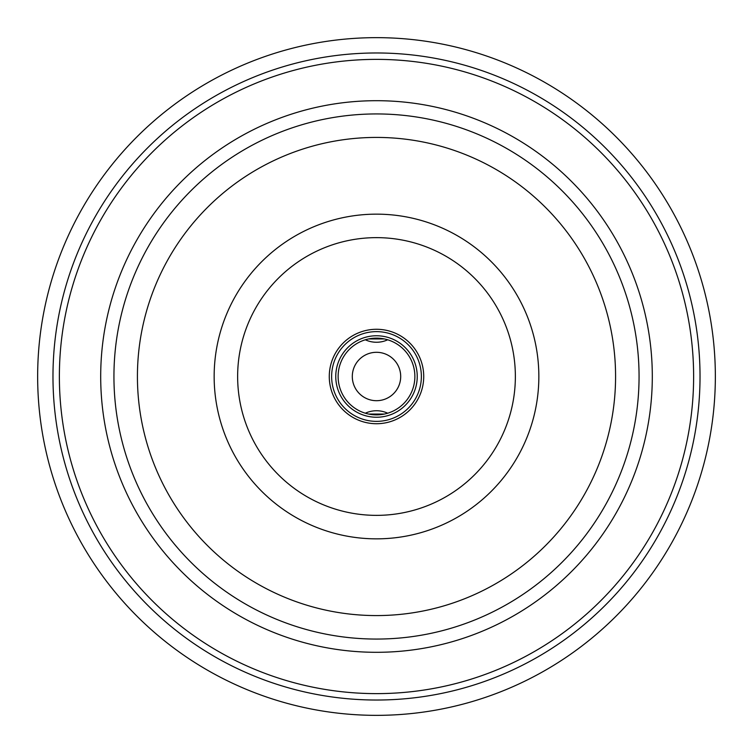 <?xml version="1.0" encoding="UTF-8"?>
<svg xmlns="http://www.w3.org/2000/svg" width="753" height="753" viewBox="0 0 753 753"><rect width="100%" height="100%" fill="white"/><g stroke="black" fill="none" stroke-linecap="round" stroke-linejoin="round"><path stroke-width="1.13" d="M384.378 338.944L376.5 338.125L368.622 338.944L384.378 338.944L379.286 338.229M373.714 338.229L368.725 338.925M382.195 329.616L380.519 329.447M370.805 329.616L368.433 329.965L370.805 329.616M370.805 423.384L372.481 423.553M382.195 423.384L380.519 423.553M376.5 414.875L384.378 414.056L368.622 414.056L376.5 414.875M368.622 414.056L373.714 414.771M379.286 414.771L384.275 414.075M423.723 376.5A47.223 47.223 0 0 1 376.5 423.723A47.223 47.223 0 0 1 329.277 376.5A47.223 47.223 0 0 1 376.5 329.277A47.223 47.223 0 0 1 423.723 376.5M421.369 376.5A44.869 44.869 0 0 0 376.5 331.631A44.869 44.869 0 0 0 331.631 376.5A44.869 44.869 0 0 0 376.5 421.369A44.869 44.869 0 0 0 421.369 376.5M417.237 376.5A40.737 40.737 0 0 1 376.5 417.237A40.737 40.737 0 0 1 335.763 376.5A40.737 40.737 0 0 1 376.5 335.763A40.737 40.737 0 0 1 417.237 376.5M414.875 376.5A38.375 38.375 0 0 0 376.5 338.125A38.375 38.375 0 0 0 338.125 376.5A38.375 38.375 0 0 0 376.5 414.875A38.375 38.375 0 0 0 414.875 376.5M352.3 376.5A24.2 24.2 0 0 0 376.5 400.7A24.2 24.2 0 0 0 400.7 376.5A24.2 24.2 0 0 0 376.5 352.3A24.2 24.2 0 0 0 352.3 376.5M700.026 376.5A323.526 323.526 0 0 0 376.5 52.974A323.526 323.526 0 0 0 52.974 376.5A323.526 323.526 0 0 0 376.5 700.026A323.526 323.526 0 0 0 700.026 376.5M715.35 376.5A338.85 338.85 0 0 0 376.5 37.65A338.85 338.85 0 0 0 37.65 376.5A338.85 338.85 0 0 0 376.5 715.35A338.85 338.85 0 0 0 715.35 376.5M237.637 376.5A138.863 138.863 0 0 0 376.5 515.363A138.863 138.863 0 0 0 515.363 376.5A138.863 138.863 0 0 0 376.5 237.637A138.863 138.863 0 0 0 237.637 376.5M538.847 376.5A162.347 162.347 0 0 0 376.5 214.153A162.347 162.347 0 0 0 214.153 376.5A162.347 162.347 0 0 0 376.5 538.847A162.347 162.347 0 0 0 538.847 376.5M615.577 376.5A239.078 239.078 0 0 0 376.5 137.423A239.078 239.078 0 0 0 137.423 376.5A239.078 239.078 0 0 0 376.5 615.577A239.078 239.078 0 0 0 615.577 376.5M113.938 376.5A262.562 262.562 0 0 0 376.5 639.062A262.562 262.562 0 0 0 639.062 376.5A262.562 262.562 0 0 0 376.5 113.938A262.562 262.562 0 0 0 113.938 376.5M100.695 376.5A275.805 275.805 0 0 0 376.5 652.305A275.805 275.805 0 0 0 652.305 376.5A275.805 275.805 0 0 0 376.5 100.695A275.805 275.805 0 0 0 100.695 376.5M693.626 376.5A317.126 317.126 0 0 0 376.5 59.374A317.126 317.126 0 0 0 59.374 376.5A317.126 317.126 0 0 0 376.5 693.626A317.126 317.126 0 0 0 693.626 376.5M365.318 339.791A26.562 26.562 0 0 0 387.682 339.791M387.682 413.209A26.562 26.562 0 0 0 365.318 413.209"/></g></svg>
